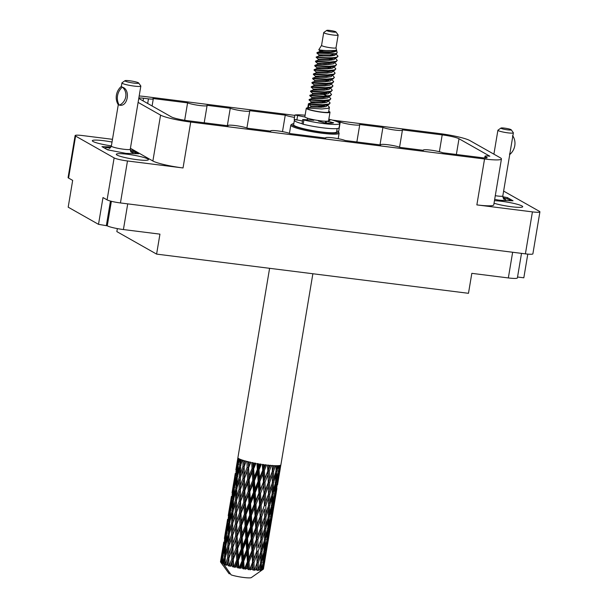 <?xml version="1.0" encoding="UTF-8"?>
<svg xmlns="http://www.w3.org/2000/svg" width="608" height="608" viewBox="0 0 608 608"><rect width="100%" height="100%" fill="white"/><g stroke="black" fill="none" stroke-linecap="round" stroke-linejoin="round"><path stroke-width="0.91" d="M494.038 203.209A16.294 1.984 9.5 0 0 511.769 206.788A16.294 1.984 9.5 0 0 522.705 206.72A16.294 1.984 9.5 0 0 521.976 205.96A16.294 1.984 9.5 0 0 509.892 202.601A16.294 1.984 9.5 0 0 494.456 200.708M117.025 155.055A16.294 1.984 9.5 0 0 134.634 159.349A16.294 1.984 9.5 0 0 148.443 159.676A16.294 1.984 9.5 0 0 147.721 158.916A16.294 1.984 9.5 0 0 130.112 154.622A16.294 1.984 9.5 0 0 116.295 154.295A16.294 1.984 9.5 0 0 117.025 155.055M112.024 142.052A16.294 1.984 9.5 0 0 92.325 140.722A16.294 1.984 9.5 0 0 93.047 141.482A16.294 1.984 9.5 0 0 111.386 145.882M138.776 98.397A6.969 0.851 -170.5 0 0 139.012 98.572L171.388 116.896A13.596 1.657 -170.5 0 0 188.184 120.764L228.046 125.78A10.458 1.277 9.5 0 1 227.954 125.56A10.458 1.277 9.5 0 1 235.972 125.651A10.458 1.277 9.5 0 1 247.471 128.22L270.727 131.146A10.458 1.277 9.5 0 1 270.636 130.925A10.458 1.277 9.5 0 1 278.654 131.016A10.458 1.277 9.5 0 1 290.153 133.585L325.713 138.054A10.458 1.277 -170.5 0 1 325.622 137.841A10.458 1.277 -170.5 0 1 333.64 137.925A10.458 1.277 -170.5 0 1 345.139 140.494L380.707 144.97A10.458 1.277 -170.5 0 1 380.616 144.75A10.458 1.277 -170.5 0 1 388.634 144.841A10.458 1.277 -170.5 0 1 400.132 147.41L423.388 150.336A10.458 1.277 -170.5 0 1 423.29 150.115A10.458 1.277 -170.5 0 1 431.308 150.206A10.458 1.277 -170.5 0 1 442.806 152.775L482.342 157.746A6.969 0.851 -170.5 0 0 487.168 157.738A6.969 0.851 -170.5 0 0 486.856 157.411L485.321 156.537L485.078 157.989M337.121 121.668L340.237 122.056A10.458 1.277 9.5 0 0 351.736 124.632A10.458 1.277 9.5 0 0 359.754 124.716A10.458 1.277 9.5 0 0 359.662 124.503L382.918 127.422L379.992 144.879M382.918 127.422A10.458 1.277 9.5 0 0 394.417 129.99A10.458 1.277 9.5 0 0 402.428 130.082A10.458 1.277 9.5 0 0 402.336 129.869L442.198 134.877A13.596 1.657 -170.5 0 1 459.002 138.746L456.365 154.478M340.237 122.056L338.542 132.202M138.822 98.124A6.969 0.851 -170.5 0 1 143.526 98.238L148.451 98.853A6.969 0.851 9.5 0 0 153.284 98.846A6.969 0.851 9.5 0 0 152.973 98.519L187.583 102.866A10.458 1.277 -170.5 0 0 199.082 105.435A10.458 1.277 -170.5 0 0 207.092 105.526A10.458 1.277 -170.5 0 0 207.001 105.313L230.257 108.232A10.458 1.277 -170.5 0 0 241.756 110.8A10.458 1.277 -170.5 0 0 249.774 110.892A10.458 1.277 -170.5 0 0 249.683 110.679L285.251 115.148L282.492 131.632M230.257 108.232L227.339 125.689M187.583 102.866L184.672 120.262M476.862 204.896L484.546 158.992A24.404 2.972 9.5 0 0 501.44 158.962L493.757 204.858A24.404 2.972 -170.5 0 1 476.862 204.896L532.426 211.88A10.807 1.315 9.5 0 0 539.912 211.865A10.807 1.315 9.5 0 0 539.425 211.356L503.622 191.094M527.79 254.114L523.822 277.803L517.545 277.02M539.912 211.865L532.882 253.84A10.807 1.315 -170.5 0 1 525.403 253.855L120.445 202.95A10.807 1.315 -170.5 0 1 107.092 199.872L102.995 197.554L98.511 224.344L68.187 207.176L72.671 180.386L68.575 178.068A10.807 1.315 -170.5 0 1 68.088 177.559L75.118 135.584A10.807 1.315 9.5 0 0 75.597 136.086L114.122 157.898A10.807 1.315 9.5 0 0 127.475 160.968L183.038 167.96A24.404 2.972 -170.5 0 1 152.882 161.006L130.424 148.291M484.546 158.992L190.714 122.056L183.038 167.96M112.48 139.323L82.597 135.569A10.807 1.315 9.5 0 0 75.118 135.584M139.179 95.965A24.404 2.972 9.5 0 1 145.844 96.649L294.834 115.383M332.333 120.095L439.668 133.585A24.404 2.972 9.5 0 1 469.824 140.539L500.354 157.822A24.404 2.972 9.5 0 1 501.44 158.962M484.713 157.974L485.009 156.21A6.969 0.851 9.5 0 1 489.835 156.203L459.002 138.746M285.251 115.148A10.458 1.277 9.5 0 0 294.5 117.382M152.882 161.006L160.565 115.11L138.107 102.395M160.565 115.11A24.404 2.972 9.5 0 0 190.714 122.056M521.504 253.361L517.393 277.917A13.072 1.596 -170.5 0 1 508.341 277.94L471.823 273.342L468.479 293.307L156.598 254.106L159.942 234.141L123.416 229.55A13.072 1.596 -170.5 0 1 107.266 225.826L98.511 224.344M117.352 228.6L116.85 231.602L156.598 254.106M110.458 201.05L106.392 225.332M111.089 146.916L101.977 146.65L107.601 149.826L126 153.383L138.784 153.748L133.167 150.571L130.234 150.001M494.684 199.348L500.262 200.427L513.046 200.8L507.429 197.615L502.763 196.718M132.947 151.909L133.167 150.571M507.201 198.96L507.429 197.615M500.954 128.06L497.975 130.15A7.843 0.958 9.5 0 0 497.899 130.256A7.843 0.958 9.5 0 0 498.248 130.621A7.843 0.958 9.5 0 0 506.722 132.688A7.843 0.958 9.5 0 0 513.372 132.848A7.843 0.958 9.5 0 0 513.334 132.719L511.191 129.77A5.229 0.638 9.5 0 0 510.986 129.61A5.229 0.638 9.5 0 0 505.651 128.28A5.229 0.638 9.5 0 0 500.954 128.06A5.229 0.638 9.5 0 0 501.136 128.372A5.229 0.638 9.5 0 0 507.102 129.793A5.229 0.638 9.5 0 0 511.191 129.77M512.453 135.896L512.787 136.329M513.106 136.367A14.03 13.209 -60.5 0 1 510.127 154.204L509.8 154.166M509.778 154.166L513.372 132.848M510.576 200.724A16.294 1.984 9.5 0 0 510.492 200.526A16.294 1.984 9.5 0 0 509.846 200.032A16.294 1.984 9.5 0 0 503.014 197.798M510.127 154.204L509.42 154.014L510.127 154.204M326.922 30.681A4.704 0.57 -170.5 0 1 326.762 30.4A4.704 0.57 -170.5 0 1 330.988 30.598A4.704 0.57 -170.5 0 1 335.791 31.798A4.704 0.57 -170.5 0 1 335.973 31.943A4.704 0.57 -170.5 0 1 332.287 31.966A4.704 0.57 -170.5 0 1 326.922 30.681M335.973 31.943L338.109 34.892A7.319 0.889 -170.5 0 1 338.147 35.006A7.319 0.889 -170.5 0 1 331.945 34.861A7.319 0.889 -170.5 0 1 324.034 32.931A7.319 0.889 -170.5 0 1 323.707 32.589A7.319 0.889 -170.5 0 1 323.783 32.49L326.762 30.4M317.46 53.17A10.632 1.3 -170.5 0 1 316.988 52.668L317.46 53.17L336.315 53.74L337.174 52.752L336.011 47.781A7.319 0.889 -170.5 0 1 336.004 47.804A7.319 0.889 -170.5 0 1 329.802 47.66A7.319 0.889 -170.5 0 1 321.89 45.729A7.319 0.889 -170.5 0 1 321.564 45.387A7.319 0.889 -170.5 0 1 321.579 45.349M328.738 111.325A12.031 1.467 -170.5 0 1 329.46 111.667A12.031 1.467 -170.5 0 1 330 112.229A12.031 1.467 -170.5 0 1 319.8 111.994A12.031 1.467 -170.5 0 1 306.812 108.824A12.031 1.467 -170.5 0 1 306.272 108.262A12.031 1.467 -170.5 0 1 307.762 107.814M330 112.229L328.571 120.764A12.031 1.467 -170.5 0 1 318.372 120.521A12.031 1.467 -170.5 0 1 305.383 117.352A12.031 1.467 -170.5 0 1 304.844 116.789L306.272 108.262M337.934 56.042A10.632 1.3 -170.5 0 1 337.957 56.111A10.632 1.3 -170.5 0 1 337.964 56.179A10.632 1.3 -170.5 0 1 337.926 56.263L336.034 53.846M316.988 52.668A10.632 1.3 -170.5 0 1 317.011 52.607A10.632 1.3 -170.5 0 1 317.026 52.584L317.862 52.501C320.811 52.615 336.292 53.36 336.52 50.297L333.526 50.487C327.568 50.722 322.863 50.525 319.413 49.894L318.782 49.795L319.755 50.601L323.456 51.733M335.821 53.922L334.841 55.29L329.863 56.065L318.873 55.868L316.836 56.901C319.732 57.448 337.356 58.839 337.926 56.263L337.957 56.111M328.89 96.505L330.843 98.739L329.536 99.758L323.198 100.457L309.153 99.499L309.062 100.031L311.19 101.794L314.891 102.927M327.469 105.032L329.414 107.274L328.107 108.292L321.769 108.984L308.271 108.087L308.894 104.356L310.893 105.967L310.718 107.038L308.271 108.087M330.843 98.739L329.445 100.29L323.106 100.989L309.062 100.031M326.633 105.351L327.271 105.693M328.183 100.768L330.129 103.01L328.822 104.021L322.483 104.72L308.438 103.763L307.648 108.49A10.632 1.3 -170.5 0 0 308.119 108.984A10.632 1.3 -170.5 0 0 319.61 111.788A10.632 1.3 -170.5 0 0 328.624 112.001L329.414 107.274M318.364 106.248L321.48 107.251M335.32 58.11L337.265 60.352L335.966 61.362L329.62 62.062L315.575 61.104L315.491 61.644L317.612 63.399L321.32 64.532M334.484 58.421L335.122 58.763M316.297 56.84L316.206 57.372L318.326 59.136M334.605 62.373L336.551 64.615L335.251 65.634L328.905 66.325L314.86 65.368L314.777 65.907L316.897 67.663L320.606 68.803M337.964 56.179L336.589 57.631L330.243 58.33L316.206 57.372M333.891 66.644L335.836 68.879L334.537 69.897L328.191 70.589L314.154 69.631L314.062 70.171L316.19 71.934M337.265 60.352L335.874 61.902L329.528 62.594L315.491 61.636M323.441 63.551L327.074 64.638M333.055 66.956L333.693 67.298M333.176 70.908L335.122 73.15L333.822 74.161L327.476 74.86L313.439 73.902L313.348 74.442L315.476 76.198L319.177 77.33M336.551 64.615L335.16 66.166L328.814 66.857L314.777 65.907M332.462 75.172L334.408 77.414L333.108 78.432L326.762 79.124L312.725 78.166L312.634 78.706L314.762 80.461L314.556 81.487M335.836 68.879L334.446 70.429L328.1 71.128L314.062 70.171M331.748 79.443L333.693 81.677L332.394 82.696L326.048 83.387L312.01 82.43L311.919 82.969L314.047 84.732M335.122 73.15L333.731 74.693L327.385 75.392L313.348 74.434M330.912 79.754L331.558 80.096M331.033 83.706L332.979 85.941L331.679 86.959L325.333 87.658L311.296 86.701L311.205 87.233L313.333 88.996L317.034 90.128M334.408 77.414L333.017 78.964L326.671 79.656L312.634 78.706M330.319 87.97L332.272 90.212L330.965 91.23L324.619 91.922L310.582 90.964L310.49 91.504L312.618 93.26M333.693 81.677L332.302 83.228L325.964 83.919L311.919 82.969M329.604 92.234L331.558 94.476L330.25 95.494L323.904 96.186L309.867 95.228L309.776 95.768L311.904 97.523L315.605 98.663M332.979 85.941L331.588 87.491L325.25 88.19L311.205 87.233M320.507 93.45L327.575 96.003M332.272 90.212L330.874 91.762L324.535 92.454L310.49 91.496M331.558 94.476L330.159 96.026L323.821 96.718L309.776 95.768M333.207 81.282L333.602 81.936M330.129 103.01L328.738 104.561L322.392 105.252L308.894 104.356M222.019 559.413L221.707 562.894A21.789 2.652 -170.5 0 1 221.456 562.757A21.789 2.652 -170.5 0 1 221.236 562.628L222.748 557.673M225.842 536.552L225.158 544.738L223.212 552.284L224.056 544.107L226.571 534.82M229.672 513.692L228.988 521.869L227.042 529.416L227.878 521.246L230.394 511.951M233.495 490.816L232.811 499.016L230.865 506.54L231.709 498.385L234.224 489.075M237.325 467.955L236.641 476.14L234.696 483.679L235.532 475.517L238.047 466.214M237.903 457.733L235.881 469.878M312.869 273.744L280.888 464.846A21.789 2.652 -170.5 0 1 280.866 464.922L280.47 467.134L280.79 465.036A21.789 2.652 -170.5 0 1 280.554 465.211L278.19 478.83L280.356 465.302A21.789 2.652 -170.5 0 1 279.916 465.432L279.399 467.62L279.589 465.5A21.789 2.652 -170.5 0 1 278.95 465.591L278.517 471.238L276.465 479.188L276.898 471.39L278.51 465.629A21.789 2.652 -170.5 0 1 277.681 465.675L277.05 467.841L277.126 465.69A21.789 2.652 -170.5 0 1 276.123 465.698L275.979 471.413L273.524 479.264L273.577 471.375L275.47 465.682A21.789 2.652 -170.5 0 1 274.299 465.644L273.57 467.78L273.547 465.606A21.789 2.652 -170.5 0 1 272.24 465.523L272.338 471.314L269.557 479.066L269.314 471.086L271.411 465.462A21.789 2.652 -170.5 0 1 269.975 465.333L269.169 467.446L269.078 465.249A21.789 2.652 -170.5 0 1 267.55 465.082L267.824 470.934L264.807 478.602L264.358 470.531L266.6 464.976A21.789 2.652 -170.5 0 1 264.989 464.77L264.138 466.853L264.001 464.641A21.789 2.652 -170.5 0 1 262.344 464.398L262.717 470.311L259.57 477.903L259.031 469.756L261.341 464.254A21.789 2.652 -170.5 0 1 259.654 463.98L258.788 466.047L258.643 463.82L256.948 463.524L257.344 469.475L254.182 477.006L253.673 468.806L255.953 463.342A21.789 2.652 -170.5 0 1 254.304 463.022L253.452 465.082L253.323 462.832A21.789 2.652 -170.5 0 1 251.72 462.498L252.039 468.487L248.984 475.973L248.611 467.742L250.785 462.293A21.789 2.652 -170.5 0 1 249.265 461.951L248.459 464.003L248.383 461.746A21.789 2.652 -170.5 0 1 246.97 461.396L247.137 467.4L244.287 474.871L244.165 466.632L246.156 461.191A21.789 2.652 -170.5 0 1 244.872 460.841L244.142 462.886L244.142 460.628A21.789 2.652 -170.5 0 1 243.002 460.286L242.949 466.283L240.403 473.761L240.616 465.538L242.364 460.081A21.789 2.652 -170.5 0 1 241.391 459.754L240.753 461.806L240.852 459.557A21.789 2.652 -170.5 0 1 240.061 459.238L239.727 465.211L237.568 472.72L238.192 464.535L239.636 459.055A21.789 2.652 -170.5 0 1 239.035 458.759L238.518 460.818L238.731 458.584A21.789 2.652 -170.5 0 1 238.336 458.31L237.682 464.246L235.965 471.808L238.154 458.158A21.789 2.652 -170.5 0 1 237.964 457.915L237.568 459.998L237.91 457.786A21.789 2.652 -170.5 0 1 237.91 457.657L269.595 268.31M279.087 475.479L280.736 465.637M277.522 484.941L279.277 474.263L277.522 484.941M275.264 498.347L276.914 488.505M279.277 474.263L279.232 473.708M275.971 493.65L274.36 501.706L275.234 493.985L276.997 485.982L275.971 493.65M273.919 505.195L275.454 497.131L272.817 512.856L273.919 505.195L272.924 505.119M276.997 485.982L276.906 484.758M275.409 496.569L275.454 497.131M276.404 490.542L276.648 489.995M276.746 482.243L277.742 482.326M273.585 505.347L271.753 513.342L272.392 505.59L274.383 497.618L273.585 505.347M271.404 516.853L273.167 508.835L270.537 524.567L271.404 516.853L270.34 516.747M274.383 497.618L274.261 495.809M273.076 507.619L273.167 508.835M273.851 502.884L274.36 501.706M274.162 493.871L275.234 493.985M272.582 513.403L272.817 512.856M254.592 569.597A21.789 2.652 -170.5 0 1 254.228 569.567L254.007 562.537L256.88 554.815L257.032 562.772L254.44 570.312L255.915 569.681L257.07 566.793L256.979 551.068L258.157 551.289L260.893 543.94L260.908 539.767L262.101 539.972L264.678 532.137L264.503 540.01L262.048 547.861L262.101 539.972M252.799 569.445A21.789 2.652 -170.5 0 1 251.408 569.308L252.67 566.033L253.08 570.213L254.228 569.567M249.865 569.141A21.789 2.652 -170.5 0 1 249.447 569.096L249.052 561.99L252.13 554.344L252.518 562.392L249.865 569.141L249.979 569.909L251.408 569.308M247.844 568.898A21.789 2.652 -170.5 0 1 246.308 568.685L247.638 565.448L247.844 568.898L248.421 569.726L249.447 569.096M244.644 568.45A21.789 2.652 -170.5 0 1 244.203 568.381L243.724 561.214L246.894 553.645L247.418 561.769L244.644 568.45L245.009 569.27L246.308 568.685M242.516 568.115A21.789 2.652 -170.5 0 1 240.935 567.857L242.288 564.642L242.516 568.115L243.352 569.02L244.203 568.381M239.256 567.56A21.789 2.652 -170.5 0 1 238.815 567.477L238.366 560.264L241.505 552.748L242.045 560.933L239.256 567.56L239.833 568.434L240.935 567.857M237.158 567.165A21.789 2.652 -170.5 0 1 235.63 566.861L236.953 563.669L237.158 567.165L238.192 568.138L238.815 567.477M234.042 566.534A21.789 2.652 -170.5 0 1 233.624 566.443L233.305 559.2L236.307 551.714L236.74 559.938L234.042 566.534L234.794 567.462L235.63 566.861M232.096 566.101A21.789 2.652 -170.5 0 1 230.721 565.774L231.967 562.59L232.096 566.101L233.252 567.127L233.624 566.443M229.322 565.432A21.789 2.652 -170.5 0 1 228.965 565.334L228.859 558.083L231.618 550.612L231.838 558.851L229.322 565.432L230.189 566.405L230.721 565.774M227.666 564.984A21.789 2.652 -170.5 0 1 226.526 564.665L227.643 561.48L227.666 564.984L228.859 566.063L228.965 565.334M225.401 564.323A21.789 2.652 -170.5 0 1 225.12 564.232L225.31 556.996L227.726 549.503L227.643 557.741L225.401 564.323L226.32 565.341L226.526 564.665M224.124 563.897A21.789 2.652 -170.5 0 1 223.296 563.593L224.253 560.394L224.124 563.897L225.272 565.007L225.12 564.232M263.089 569.324A21.789 2.652 -170.5 0 1 262.998 569.362L263.75 562.582L265.514 554.572L263.089 569.324L251.324 577.6A11.332 1.383 -170.5 0 1 242.881 577.372A11.332 1.383 -170.5 0 1 231.139 574.879L223.296 563.593M263.454 568.982A21.789 2.652 -170.5 0 1 263.34 569.156L263.971 565.721L263.454 568.982M262.208 569.962L263.34 569.156M262.58 569.498A21.789 2.652 -170.5 0 1 262.078 569.605L262.899 566.208L262.58 569.498L261.873 570.106L262.998 569.362M261.417 569.688A21.789 2.652 -170.5 0 1 261.22 569.711L261.592 562.848L263.788 554.929L263.211 562.696L261.417 569.688L260.748 570.342L262.078 569.605M260.406 569.764A21.789 2.652 -170.5 0 1 259.548 569.787L260.551 566.428L260.026 570.41L261.22 569.711M258.522 569.78A21.789 2.652 -170.5 0 1 258.233 569.78L258.278 562.833L260.847 555.013L260.672 562.871L258.104 570.464L259.548 569.787M257.032 562.772L257.032 570.441L258.233 569.78M257.078 569.742A21.789 2.652 -170.5 0 1 255.915 569.681M270.864 516.967L268.812 524.924L269.245 517.119L271.442 509.192L270.864 516.967M268.569 528.451L270.552 520.486L269.754 528.208L267.923 536.21L268.569 528.451L267.444 528.314M271.442 509.192L271.32 506.867M270.438 518.677L270.552 520.486M271.024 515.06L271.753 513.342M271.267 505.453L272.392 505.59M270.028 525.745L270.537 524.567M267.832 528.519L265.574 536.431L265.81 528.572L268.204 520.706L267.832 528.519M265.422 539.988L267.619 532.053L267.041 539.836L264.989 547.778L265.422 539.988L264.252 539.828M268.204 520.706L268.105 517.879M267.497 529.72L267.619 532.053M267.908 527.128L268.812 524.924M268.082 516.952L269.245 517.119M267.193 537.936L267.923 536.21M261.98 551.441L264.374 543.575L264.009 551.388L261.744 559.299L261.98 551.441L260.794 551.258L260.847 555.013M264.678 532.137L264.617 528.39L265.81 528.572M264.275 540.748L264.374 543.575M264.526 539.098L265.574 536.431M264.085 549.989L264.989 547.778M262.086 536.37L261.987 528.42L264.723 520.646L264.716 528.557L260.908 539.767L260.893 551.426L258.263 559.238L258.157 551.289M260.794 551.258L262.048 547.861M260.703 561.959L261.744 559.299M256.88 554.815L256.249 527.752L252.791 462.612M258.278 562.833L257.085 562.628L258.263 559.238M271.434 521.216L273.083 511.366M270.089 528.056L271.624 520.007L268.994 535.724L270.089 528.056L269.101 527.972M271.578 519.445L271.624 520.007M267.581 539.729L269.344 531.704L266.714 547.428L267.581 539.729L266.509 539.615M269.253 530.48L269.344 531.704M268.751 536.279L268.994 535.724M264.746 551.319L266.73 543.354L265.932 551.068L264.092 559.079L264.746 551.319L263.614 551.182M266.608 541.546L266.73 543.354M266.205 548.606L266.714 547.428M263.674 552.596L263.788 554.929M263.37 560.796L264.092 559.079M260.452 563.608L260.551 566.428M261.592 562.848L260.429 562.689M267.611 544.076L269.26 534.234M266.266 550.916L267.801 542.868L265.164 558.592L266.266 550.916L265.27 550.84M267.756 542.306L267.801 542.868M265.422 553.348L265.514 554.572M264.928 559.147L265.164 558.592M262.785 564.406L262.899 566.208M263.75 562.582L262.686 562.476M263.781 566.937L265.43 557.103M263.925 565.166L263.971 565.721M222.52 563.274A21.789 2.652 -170.5 0 1 222.33 563.19L222.885 555.993L224.899 548.462L224.428 556.67L222.52 563.274L223.387 563.456M221.707 562.894L222.802 563.137M220.856 562.362A21.789 2.652 -170.5 0 1 220.78 562.294L223.288 547.557L222.384 555.704L220.856 562.362L221.874 562.605M230.394 573.884L229.087 573.724L221.411 563.038M221.373 563.145L220.567 562.043A21.789 2.652 -170.5 0 1 220.484 561.838L221.069 558.592L220.567 562.043L223.075 565.508M234.232 479.735L232.051 492.754M235.045 474.764L233.746 482.858L235.045 474.764M237.629 460.704L237.568 459.998M236.071 473.176L235.965 471.808M236.641 466.526L236.375 467.134M235.235 475.258L236.216 475.509M233.806 483.558L233.746 482.858M230.402 502.588L228.228 515.622M231.222 497.633L229.923 505.719L231.222 497.633M233.206 486.544L234.772 478.96L233.86 487.107L232.142 494.684L233.206 486.544M238.648 462.764L238.518 460.818M237.705 475.175L237.568 472.72M237.682 464.246L238.739 464.489M236.641 476.14L237.758 476.383M234.825 485.617L234.696 483.679M235.288 477.751L234.772 478.96M233.86 487.107L234.916 487.35M232.241 496.052L232.142 494.684M232.818 489.394L232.552 490.002M231.412 498.127L232.385 498.378M229.976 506.426L229.923 505.719M226.579 525.456L224.398 538.475M227.392 520.494L226.092 528.595L227.392 520.494M229.383 509.413L230.941 501.82L230.037 509.975L228.312 517.552L229.383 509.413M234.361 487.388L236.375 479.872L235.904 488.064L233.746 495.596L234.361 487.388M237.34 476.452L239.56 468.935L239.286 477.166L236.93 484.667L237.34 476.452M239.727 465.211L240.89 465.439L240.753 461.806M239.286 477.166L240.472 477.379L240.403 473.761M240.593 466.237L239.56 468.935M235.904 488.064L237.067 488.292L236.93 484.667M237.272 477.63L236.375 479.872M233.875 498.051L233.746 495.596M232.811 499.016L233.928 499.252M230.994 508.486L230.865 506.54M231.458 500.62L230.941 501.82M230.037 509.975L231.093 510.218M228.418 518.913L228.312 517.552M228.988 512.27L228.722 512.871M227.582 520.988L228.562 521.231M226.146 529.294L226.092 528.595M222.748 548.325L220.575 561.344M223.569 543.354L222.262 551.464L223.569 543.354M225.553 532.281L227.118 524.681L226.206 532.851L224.489 540.406L225.553 532.281M230.538 510.264L232.552 502.725L232.074 510.94L229.915 518.457L230.538 510.264M233.51 499.32L235.737 491.804L235.463 500.034L233.107 507.528L233.51 499.32M236.793 488.391L239.21 480.913L239.126 489.136L236.58 496.637L236.793 488.391M240.35 477.508L242.949 470.014L243.025 478.268L240.312 485.746L240.35 477.508M244.165 466.632L244.15 464.596M243.025 478.268L244.203 478.443L244.142 462.886M244.378 478.618L247.266 471.132L247.608 479.378L244.636 486.864L244.287 474.871M242.949 466.283L244.142 466.473L242.949 470.014M239.126 489.136L240.312 489.334L240.327 487.449M240.335 489.486L243.094 482.015L243.314 490.253L240.464 497.739L240.312 485.746M240.472 477.379L239.21 480.913M235.463 500.034L236.649 500.247L236.58 496.637M236.77 489.098L235.737 491.804M232.074 510.94L233.236 511.161L233.107 507.528M233.442 500.498L232.552 502.725M230.052 520.904L229.915 518.457M228.988 521.869L230.105 522.105M227.172 531.354L227.042 529.416M227.635 523.473L227.118 524.681M226.206 532.851L227.263 533.094M224.588 541.774L224.489 540.406M225.158 535.131L224.899 535.732M223.759 543.856L224.732 544.099M222.323 552.163L222.262 551.464M226.708 533.132L228.722 525.593L228.251 533.809L226.092 541.318L226.708 533.132M229.687 522.173L231.906 514.672L231.64 522.895L229.277 530.396L229.687 522.173M232.963 511.26L235.38 503.766L235.296 512.012L232.75 519.498L232.963 511.26M236.52 500.376L239.119 492.883L239.195 501.136L236.489 508.607L236.52 500.376M248.611 467.742L248.14 461.556M247.608 479.378L248.71 479.499L248.459 464.003M249.166 479.72L252.259 472.211L252.753 480.426L249.622 487.943L249.166 479.72L248.71 479.499L248.984 475.973M247.137 467.4L248.292 467.544L247.266 471.132M243.314 490.253L244.462 490.405L244.203 478.443L243.094 482.015M244.781 490.603L247.783 483.124L248.216 491.34L245.153 498.849L244.636 486.864M239.195 501.136L240.38 501.311L240.312 489.334L239.119 492.883M240.548 501.486L243.443 494L243.778 502.246L240.814 509.724L240.464 497.739M235.296 512.012L236.489 512.202L236.497 510.317M236.512 512.354L239.271 504.876L239.491 513.122L236.634 520.608L236.489 508.607M236.649 500.247L235.38 503.766M231.64 522.895L232.826 523.1L232.75 519.498M232.94 511.966L231.906 514.672M228.251 533.809L229.414 534.037L229.277 530.396M229.619 523.359L228.722 525.593M226.229 543.772L226.092 541.318M225.158 544.738L226.275 544.973M223.341 554.222L223.212 552.284M223.805 546.349L223.288 547.557M222.384 555.704L223.44 555.948M221.335 557.992L221.069 558.592M225.857 545.042L228.084 537.54L227.81 545.756L225.446 553.265L225.857 545.042M229.14 534.136L231.557 526.634L231.466 534.88L228.927 542.359L229.14 534.136M232.697 523.23L235.296 515.759L235.372 523.997L232.666 531.483L232.697 523.23M253.673 468.806L253.072 468.578L253.452 465.082M252.753 480.426L253.703 480.495L254.182 477.006M252.039 468.487L253.072 468.578L252.259 472.211M248.216 491.34L249.25 491.439L248.71 479.499L247.783 483.124M249.842 491.667L252.989 484.158L253.521 492.336L250.352 499.882L249.842 491.667L249.25 491.439L249.622 487.943M243.778 502.246L244.88 502.375L244.462 490.405L243.443 494M245.343 502.588L248.429 495.079L248.923 503.295L245.799 510.804L245.343 502.588L244.88 502.375L245.153 498.849M239.491 513.122L240.639 513.274L240.38 501.311L239.271 504.876M240.958 513.471L243.96 505.978L244.393 514.208L241.323 521.71L240.814 509.724M235.372 523.997L236.55 524.164L236.489 512.202L235.296 515.759M236.725 524.347L239.613 516.876L239.955 525.107L236.983 532.593L236.634 520.608M231.466 534.88L232.659 535.07L232.674 533.186M232.682 535.23L235.44 527.736L235.661 535.998L232.811 543.461L232.666 531.483M232.826 523.1L231.557 526.634M227.81 545.756L228.996 545.969L228.927 542.359M229.11 534.842L228.084 537.54M224.428 556.67L225.583 556.89L225.446 553.265M225.788 546.227L224.899 548.462M228.874 546.098L231.466 538.62L231.549 546.858L228.836 554.352L228.874 546.098M254.425 480.73L257.594 473.184L258.134 481.346L254.957 488.908L254.425 480.73L253.703 480.495L252.989 484.158M259.031 469.756L258.202 469.513L257.86 463.57M258.134 481.346L258.871 481.354L258.202 469.513L258.788 466.047M259.806 481.604L262.945 473.989L263.416 482.083L260.315 489.714L259.806 481.604L258.871 481.354L259.57 477.903M257.344 469.475L258.202 469.513L257.594 473.184M253.521 492.336L254.372 492.374L254.957 488.908M248.923 503.295L249.873 503.363L249.25 491.439L248.429 495.079M250.595 503.599L253.764 496.052L254.304 504.214L251.134 511.769L250.595 503.599L249.873 503.363L250.352 499.882M244.393 514.208L245.427 514.307L244.88 502.375L243.96 505.978M246.02 514.535L249.158 507.011L249.69 515.204L246.529 522.743L246.02 514.535L245.427 514.307L245.799 510.804M239.955 525.107L241.057 525.228L240.639 513.274L239.613 516.876M241.513 525.441L244.598 517.948L245.1 526.156L241.969 533.672L241.513 525.441L241.057 525.228L241.323 521.71M235.661 535.998L236.808 536.142L236.55 524.164L235.44 527.736M237.128 536.34L240.13 528.846L240.563 537.084L237.5 544.57L236.983 532.593M231.549 546.858L232.727 547.033L232.659 535.07L231.466 538.62M232.902 547.208L235.79 539.737L236.132 547.975L233.16 555.461L232.811 543.461M227.643 557.741L228.836 557.931L228.844 556.054M228.859 558.083L228.836 554.352M228.996 545.969L227.726 549.503M225.287 557.696L224.253 560.394M255.208 492.617L258.377 485.055L258.894 493.172L255.74 500.772L255.208 492.617L254.372 492.374L253.764 496.052M264.358 470.531L263.34 470.288L263.028 464.39M263.416 482.083L263.902 482.03L263.34 470.288L264.138 466.853M264.989 482.266L267.976 474.574L268.257 482.592L265.346 490.306L264.989 482.266L263.902 482.03L264.807 478.602M262.717 470.311L263.34 470.288L262.945 473.989M258.894 493.172L259.51 493.141L258.871 481.354L258.377 485.055M260.536 493.392L263.606 485.754L264.001 493.795L260.976 501.478L260.536 493.392L259.51 493.141L260.315 489.714M254.304 504.214L255.048 504.222L255.74 500.772M249.69 515.204L250.549 515.242L249.873 503.363L249.158 507.011M251.378 515.485L254.547 507.908L255.064 516.04L251.917 523.64L251.378 515.485L250.549 515.242L251.134 511.769M245.1 526.156L246.05 526.216L245.427 514.307L244.598 517.948M246.772 526.46L249.941 518.92L250.481 527.075L247.304 534.645L246.772 526.46L246.05 526.216L246.529 522.743M240.563 537.084L241.596 537.176L241.057 525.228L240.13 528.846M242.189 537.404L245.336 529.88L245.868 538.072L242.706 545.604L242.189 537.404L241.596 537.176L241.969 533.672M236.132 547.975L237.226 548.097L236.808 536.142L235.79 539.737M237.69 548.31L240.776 540.816L241.27 549.016L238.146 556.54L237.69 548.31L237.226 548.097L237.5 544.57M231.838 558.851L232.986 559.003L232.727 547.033L231.618 550.612M233.305 559.2L233.16 555.461M228.859 566.063L228.836 557.931L227.643 561.48M255.983 504.473L259.122 496.858L259.586 504.952L256.485 512.574L255.983 504.473L255.048 504.222L254.547 507.908M269.314 471.086L268.166 470.85L267.961 465.014M268.257 482.592L268.166 470.85L269.169 467.446M269.633 482.691L272.376 474.909L272.369 482.828L269.739 490.641L269.633 482.691L268.462 482.478L269.557 479.066M267.824 470.934L267.976 474.574M264.001 493.795L263.902 482.03L263.606 485.754M265.483 493.939L268.356 486.218L268.516 494.167L265.726 501.942L265.483 493.939L264.343 493.711L265.346 490.306M259.586 504.952L260.072 504.898L259.51 493.141L259.122 496.858M261.159 505.142L264.153 497.443L264.434 505.461L261.524 513.167L261.159 505.142L260.072 504.898L260.976 501.478M255.064 516.04L255.687 516.017L256.485 512.574M250.481 527.075L251.226 527.075L250.549 515.242L249.941 518.92M252.153 527.326L255.292 519.726L255.763 527.812L252.662 535.45L252.153 527.326L251.226 527.075L251.917 523.64M245.868 538.072L246.719 538.11L246.05 526.216L245.336 529.88M247.555 538.354L250.724 530.769L251.241 538.908L248.094 546.493L247.555 538.354L246.719 538.11L247.304 534.645M241.27 549.016L242.227 549.085L241.596 537.176L240.776 540.816M242.942 549.32L246.111 541.781L246.65 549.944L243.481 557.513L242.942 549.32L242.227 549.085L242.706 545.604M236.74 559.938L237.774 560.036L237.226 548.097L236.307 551.714M238.366 560.264L237.774 560.036L238.146 556.54M233.252 567.127L232.986 559.003L231.967 562.59M256.705 516.26L259.783 508.615L260.171 516.663L257.154 524.339L256.705 516.26L255.687 516.017L255.292 519.726M273.577 471.375L272.392 471.17L272.376 475.334L272.361 465.394M272.338 471.314L272.475 470.911M268.516 494.167L268.462 482.478L273.57 467.78M273.463 482.851L275.857 474.97L275.485 482.79L273.228 490.702L273.463 482.851L272.27 482.668L273.524 479.264M269.754 494.228L272.331 486.415L272.156 494.274L269.701 502.14L269.754 494.228L268.561 494.03L269.739 490.641M264.434 505.461L264.343 493.711L268.462 482.478L268.356 486.218M265.81 505.56L268.546 497.777L268.546 505.696L265.916 513.502L265.81 505.56L264.632 505.347L265.726 501.942M260.171 516.663L260.072 504.898L264.343 493.711L264.153 497.443M261.66 516.808L264.533 509.078L264.685 517.043L261.904 524.81L261.66 516.808L260.52 516.58L261.524 513.167M251.241 538.908L251.856 538.886L251.226 527.075L260.072 504.898L259.783 508.615M255.763 527.812L256.249 527.752L257.154 524.339M252.875 539.129L255.96 531.476L256.34 539.539L253.323 547.2L252.875 539.129L251.856 538.886L252.662 535.45M246.65 549.944L247.395 549.944L246.719 538.11L251.226 527.075L250.724 530.769M248.33 550.194L251.469 542.587L251.932 550.673L248.832 558.319L248.33 550.194L247.395 549.944L248.094 546.493M242.045 560.933L242.896 560.971L242.227 549.085L246.719 538.11L246.111 541.781M243.724 561.214L242.896 560.971L243.481 557.513M238.192 568.138L237.774 560.036L242.227 549.085L241.505 552.748M234.794 567.462L237.774 560.036L236.953 563.669M257.336 527.995L260.323 520.319L260.612 528.314L257.693 536.036L257.336 527.995L256.249 527.752L255.96 531.476M268.546 497.777L268.561 494.03L268.546 497.777M276.009 470.508L277.05 467.841M276.898 471.39L275.736 471.23M275.561 481.399L276.465 479.188M275.758 472.15L275.857 474.97M272.179 493.362L273.228 490.702M272.27 482.668L272.331 486.415M269.633 505.719L272.027 497.838L271.654 505.658L269.397 513.555L269.633 505.719L268.447 505.537L269.701 502.14M264.685 517.043L264.533 509.078M265.932 517.104L268.508 509.276L268.326 517.142L265.871 525.008L265.932 517.104L264.83 516.633M260.612 528.314L264.738 516.899L264.723 521.071L264.738 516.899L265.916 513.502M261.987 528.42L260.809 528.2L260.52 516.58L260.323 520.319M260.999 539.509L260.809 528.2L261.904 524.81M256.34 539.539L257.693 536.036M251.932 550.673L252.419 550.62L251.856 538.886L251.469 542.587M253.506 550.863L256.5 543.18L256.781 551.182L253.863 558.904L253.506 550.863L252.419 550.62L253.323 547.2M247.418 561.769L248.034 561.746L247.395 549.944L246.894 553.645M249.052 561.99L248.034 561.746L248.832 558.319M243.352 569.02L242.896 560.971L242.288 564.642M257.83 539.684L260.71 531.939L260.855 539.912L258.073 547.664L257.83 539.684L256.69 539.448L256.5 543.18M273.076 494.243L275.272 486.332L274.694 494.099L272.635 502.056L273.076 494.243L271.905 494.084M276.222 482.722L278.206 474.749L277.408 482.478L275.576 490.481L276.222 482.722L275.097 482.585M278.669 469.338L279.399 467.62M279.057 471.124L277.985 471.018M278.19 478.83L277.681 480.008M278.092 472.948L278.206 474.749M275.576 490.481L274.846 492.199M275.15 483.998L275.272 486.332M272.635 502.056L271.73 504.275M271.928 495.011L272.027 497.838M269.397 513.555L268.356 516.23M268.447 505.537L268.508 509.276M265.871 525.008L264.617 528.39M253.863 558.904L252.867 562.309L252.419 550.62L260.809 528.2L260.71 531.939M258.073 547.664L260.855 539.912M249.979 569.909L256.781 551.182M248.421 569.726L248.034 561.746L252.419 550.62L252.13 554.344M252.67 566.033L252.518 562.392M245.009 569.27L248.034 561.746L247.638 565.448M253.08 570.213L252.867 562.309L254.007 562.537M280.47 467.134L280.227 467.681M317.011 52.607L319.588 51.604L330.577 51.802L335.555 51.026L336.52 50.297M336.315 53.74L330.045 55.001L319.018 54.826L322.742 56.004M331.466 59.105L332.948 59.903M336.064 61.834L328.616 63.536L317.612 63.399M330.038 67.64L331.52 68.43M334.636 70.361L327.188 72.063L316.16 71.896L315.985 72.96M333.207 78.896L325.759 80.598L314.739 80.423M331.778 87.43L324.33 89.133L313.333 88.996M325.759 93.237L327.241 94.027M330.357 95.958L322.901 97.66L311.904 97.523M324.33 101.764L325.812 102.562M328.928 104.492L321.472 106.195L310.893 105.967M329.171 59.272L331.292 60.169M334.628 61.826L334.446 62.89L333.412 63.825L328.434 64.6L317.444 64.402L314.868 65.368M327.742 67.807L329.863 68.704M332.964 70.984L331.983 72.352L327.005 73.135L316.016 72.93L313.439 73.902M331.535 79.519L330.554 80.887L325.576 81.662L314.587 81.464L312.01 82.43M330.106 88.054L329.126 89.422L324.155 90.197L313.158 89.999L310.582 90.964M323.464 93.404L325.576 94.301M328.913 95.95L328.738 97.022L327.697 97.949L322.726 98.724L311.737 98.526L309.153 99.499M322.035 101.931L324.148 102.836M327.256 105.116L326.276 106.484L321.298 107.259L310.718 107.038M333.526 50.487L319.755 50.601M332.181 54.842L333.663 55.632M336.779 57.562L329.331 59.265L318.303 59.098L318.128 60.162M333.701 66.508L327.902 67.8L316.897 67.663M333.921 74.632L326.473 76.334L315.476 76.198M327.894 80.438L329.376 81.229M332.492 83.159L325.044 84.862L314.024 84.687L313.842 85.758M326.473 88.966L327.948 89.764M331.071 91.694L323.616 93.396L312.596 93.222L312.413 94.286M329.642 100.229L322.187 101.924L311.19 101.794M323.616 106.035L325.098 106.826M329.886 55.009L332.006 55.906M335.107 58.186L334.126 59.554L329.148 60.336L318.159 60.131L315.582 61.104M333.579 66.53L333.731 67.161L332.698 68.088L327.72 68.864L316.73 68.666L314.154 69.631M332.249 75.255L331.269 76.623L326.291 77.398L315.301 77.201L312.725 78.166M325.607 80.606L327.72 81.502M331.056 83.159L330.881 84.223L329.84 85.15L324.87 85.933L313.872 85.728L311.296 86.701M329.392 92.317L328.411 93.685L323.441 94.46L312.854 94.24L309.867 95.228M327.97 100.852L326.99 102.22L322.012 102.995L310.984 102.82L311.167 101.756M321.32 106.202L323.433 107.099M239.833 568.434L256.249 527.752L268.561 494.03M230.189 566.405L270.248 465.234M226.966 563.388L241.057 525.228L265.544 464.732M230.797 540.527L240.639 513.274L260.452 464.003M234.62 517.666L244.462 490.405L255.292 463.106M238.45 494.79L250.397 462.088M242.273 471.922L246.058 461.024M254.44 570.312L257.085 562.628M328.586 120.658L329.924 120.604L329.24 120.262A17.434 2.128 9.5 0 0 328.677 120.103M318.334 121.022L324.505 122.846A17.434 2.128 9.5 0 0 333.602 122.732L326.572 121.228M328.837 119.183A23.53 2.865 -170.5 0 1 338.724 122.413A23.53 2.865 -170.5 0 1 339.773 123.515L339.059 127.779A23.53 2.865 -170.5 0 1 326.709 128.258A23.53 2.865 -170.5 0 1 303.179 124.245L302.009 123.774L302.723 119.51L313.812 120.285M339.773 123.515A23.53 2.865 -170.5 0 1 327.416 123.986A23.53 2.865 -170.5 0 1 303.894 119.981L302.723 119.51M304.935 117.017L295.078 114.988A23.53 2.865 -170.5 0 1 305.11 115.216M302.472 121.007L294.173 119.343L294.888 115.072M302.024 123.682A21.789 2.652 -170.5 0 1 295.328 121.319A21.789 2.652 -170.5 0 1 294.363 120.3A21.789 2.652 -170.5 0 1 295.154 119.761M337.159 128.562L336.596 131.928A21.789 2.652 -170.5 0 1 318.128 131.495A21.789 2.652 -170.5 0 1 294.591 125.757A21.789 2.652 -170.5 0 1 293.618 124.739L294.363 120.3M336.779 130.834A23.621 2.88 -170.5 0 1 337.349 131.13A23.621 2.88 -170.5 0 1 338.284 131.852A23.621 2.88 -170.5 0 1 319.793 131.966A23.621 2.88 -170.5 0 1 292.866 125.537A23.621 2.88 -170.5 0 1 292.045 124.116A23.621 2.88 -170.5 0 1 293.801 123.644M338.284 131.852L338.998 132.84A24.487 2.987 -170.5 0 1 339.12 133.228A24.487 2.987 -170.5 0 1 318.364 132.742A24.487 2.987 -170.5 0 1 291.901 126.289A24.487 2.987 -170.5 0 1 290.814 125.142A24.487 2.987 -170.5 0 1 291.057 124.815L292.045 124.116M124.997 80.697L122.018 82.794A9.584 1.17 9.5 0 0 121.919 82.924A9.584 1.17 9.5 0 0 122.352 83.372A9.584 1.17 9.5 0 0 132.704 85.895A9.584 1.17 9.5 0 0 140.836 86.085A9.584 1.17 9.5 0 0 140.782 85.933L138.647 82.984A6.969 0.851 9.5 0 0 138.373 82.772A6.969 0.851 9.5 0 0 131.26 80.993A6.969 0.851 9.5 0 0 124.997 80.697A6.969 0.851 9.5 0 0 125.24 81.122A6.969 0.851 9.5 0 0 133.19 83.015A6.969 0.851 9.5 0 0 138.647 82.984M122.223 87.202L121.38 86.602L122.504 87.24C130.743 89.528 127.794 107.274 119.51 105.131L119.229 105.093A14.03 13.209 -60.5 0 1 122.223 87.202L122.504 87.24A10.807 10.169 -60.5 0 1 119.51 105.131M121.098 86.564A14.03 13.209 119.5 0 0 118.104 104.454L119.229 105.093M136.314 153.68A16.294 1.984 9.5 0 0 136.23 153.482A16.294 1.984 9.5 0 0 135.592 152.98A16.294 1.984 9.5 0 0 130.56 151.21M110.436 147.843A16.294 1.984 9.5 0 0 108.422 147.744A16.294 1.984 9.5 0 0 104.477 148.063M439.379 151.726L442.198 134.877M525.403 253.855L532.426 211.88M127.475 160.968L120.445 202.95M75.597 136.086L68.575 178.068M107.092 199.872L114.122 157.898M127.718 203.862L123.416 229.55M508.341 277.94L512.643 252.252M107.266 225.826L111.37 201.294M486.765 157.943L486.856 157.411M143.526 98.238L143.085 100.875M147.683 103.474L148.451 98.853M498.21 200.032A11.332 1.383 9.5 0 0 505.164 199.439A11.332 1.383 9.5 0 0 503.72 198.831M495.292 195.692A7.843 0.958 9.5 0 0 502.808 195.981L509.808 154.128M329.171 120.703L329.24 120.262M330.729 123.188L330.942 121.927M303.179 124.245L303.894 119.981M296.856 120.11L297.57 115.847M326.177 122.998L326.473 121.228M132.521 153.573A13.072 1.596 9.5 0 0 132.552 152.6A13.072 1.596 9.5 0 0 131.108 151.977M109.311 148.519L111.355 146.057A9.584 1.17 9.5 0 0 111.781 146.505A9.584 1.17 9.5 0 0 122.14 149.028A9.584 1.17 9.5 0 0 130.264 149.226L140.836 86.085M107.928 149.507A13.072 1.596 9.5 0 0 109.622 150.222M152.091 105.974L153.284 98.846M207.092 105.526L204.204 122.778M249.774 110.892L246.909 128.007M359.754 124.716L356.866 141.968M402.428 130.082L399.57 147.197M504.024 199.059L504.024 199.059C503.819 199.591 503.416 198.565 502.808 195.981M493.901 154.166L497.899 130.256M323.707 32.589L321.564 45.387L318.782 49.795M307.526 118.203L307.268 119.73M237.439 460.431L236.459 466.306M280.159 469.216L279.703 471.914M276.328 492.07L275.88 494.775M272.506 514.938L272.05 517.644M268.675 537.806L268.227 540.52M264.852 560.675L264.396 563.373M233.616 483.292L232.636 489.174M235.266 473.45L234.81 476.155M229.794 506.152L228.806 512.042M231.435 496.318L230.987 499.024M225.963 529.028L224.975 534.911M227.612 519.179L227.156 521.877M222.133 551.897L221.152 557.764M223.782 542.04L223.334 544.753M325.576 121.228L325.295 122.922M338.147 35.006L336.004 47.804M316.92 53.109L319.04 54.864M336.057 53.291L335.874 54.363M319.018 54.826L318.843 55.898M317.589 63.361L317.414 64.425M333.199 70.361L333.017 71.425M331.77 78.888L331.596 79.96M330.342 87.423L330.167 88.487M313.31 88.958L313.128 90.022M311.881 97.485L311.699 98.557M327.492 104.485L327.309 105.549M335.35 66.097L332.819 67.047M319.732 50.563L319.557 51.627M335.342 57.562L335.16 58.626M333.914 66.09L333.731 67.161M316.874 67.625L316.7 68.696M332.485 74.624L332.31 75.688M315.453 76.16L315.271 77.224M329.627 91.686L329.452 92.75M328.198 100.221L328.024 101.285M311.022 102.79L308.438 103.763M290.814 125.142L289.446 133.319M339.12 133.228L338.208 138.677M111.355 146.057L118.294 104.606M121.304 86.594L121.919 82.924M130.264 149.226C130.659 151.491 131.039 152.486 131.412 152.228L131.404 152.22"/></g></svg>
